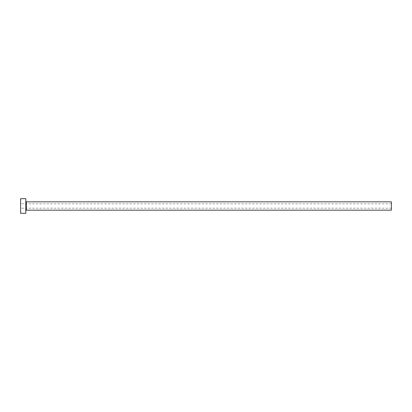 <?xml version="1.0" encoding="UTF-8"?>
<svg xmlns="http://www.w3.org/2000/svg" width="412" height="412" viewBox="0 0 412 412"><rect width="100%" height="100%" fill="white"/><g stroke="black" fill="none" stroke-linecap="round" stroke-linejoin="round"><path stroke-width="0.31" stroke-dasharray="2.06 1.54" d="M20.6 213.313L20.6 198.687M391.4 210.177L391.4 201.823M25.822 213.313L25.822 198.687M25.822 206L25.822 210.702L25.822 206M20.6 206L20.6 208.194L20.6 206M391.4 206L391.4 208.194L391.4 206M26.342 210.177L26.342 201.823M391.4 203.806L20.6 203.806M391.4 208.194L20.6 208.194"/><path stroke-width="0.62" d="M26.342 210.177L26.342 201.823L391.4 201.823L391.4 210.177L26.342 210.177L25.822 210.702M25.822 206L25.822 213.313L20.6 213.313L20.6 198.687L25.822 198.687L25.822 206M26.342 201.823L25.822 201.298"/></g></svg>
